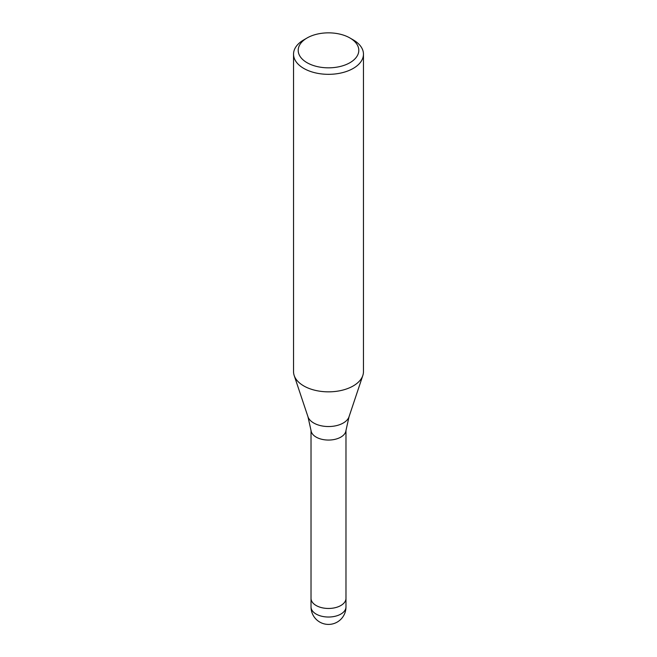 <?xml version="1.0" encoding="UTF-8"?>
<svg xmlns="http://www.w3.org/2000/svg" width="657" height="657" viewBox="0 0 657 657"><rect width="100%" height="100%" fill="white"/><g stroke="black" fill="none" stroke-linecap="round" stroke-linejoin="round"><path stroke-width="0.99" d="M307.969 416.752A20.909 12.072 180 0 0 322.373 426.007A20.909 12.072 180 0 0 343.291 423.001A20.909 12.072 180 0 0 349.031 416.752L345.935 430.655A17.476 10.093 180 0 1 340.86 437.102A17.476 10.093 180 0 1 322.365 439.418A17.476 10.093 180 0 1 311.065 430.655L307.969 416.752L294.213 375.599M345.976 598.289A17.476 10.093 180 0 1 345.976 598.371A17.476 10.093 180 0 1 340.86 605.508A17.476 10.093 180 0 1 321.815 607.7A17.476 10.093 180 0 1 311.024 598.371A17.476 10.093 180 0 1 311.024 598.289M349.926 37.975L353.22 39.88A34.961 20.186 180 0 1 363.461 54.145A34.961 20.186 180 0 1 353.22 68.418A34.961 20.186 180 0 1 315.122 72.796A34.961 20.186 180 0 1 293.539 54.145A34.961 20.186 180 0 1 303.78 39.88L307.074 37.975A30.296 17.493 180 0 1 349.926 37.975A30.296 17.493 180 0 1 349.926 62.711A30.296 17.493 180 0 1 307.074 62.711A30.296 17.493 180 0 1 307.074 37.975L303.78 39.88M363.461 54.145L363.461 371.665A34.961 20.186 180 0 1 353.22 385.938A34.961 20.186 180 0 1 315.122 390.307A34.961 20.186 180 0 1 293.539 371.665L293.539 54.145M362.828 375.484A34.961 20.186 180 0 1 353.22 385.938M345.976 606.937A17.476 10.093 180 0 1 340.86 614.073A17.476 10.093 180 0 1 333.025 616.685A17.476 10.093 180 0 1 311.024 606.937A17.476 17.476 0 0 0 337.238 622.072A17.476 17.476 0 0 0 345.976 606.937L345.976 598.371A17.476 10.093 180 0 1 333.025 608.119A17.476 10.093 180 0 1 311.024 598.371L311.024 430.319M349.031 416.752L362.787 375.599M345.976 598.371L345.976 430.319M311.024 606.937L311.024 598.371"/></g></svg>

